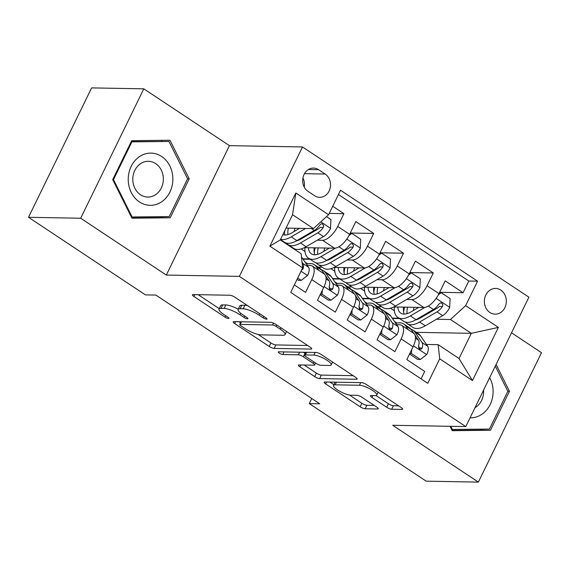 <?xml version="1.0" encoding="UTF-8"?>
<svg xmlns="http://www.w3.org/2000/svg" width="570" height="570" viewBox="0 0 570 570"><rect width="100%" height="100%" fill="white"/><g stroke="black" fill="none" stroke-linecap="round" stroke-linejoin="round"><path stroke-width="0.85" d="M266.575 319.171A2.757 0.684 -154 0 0 267.009 319.022A2.757 0.684 -154 0 0 265.962 317.839L234.89 297.219A3.94 0.983 -154 0 0 229.917 295.246L193.045 294.583A3.94 0.983 -154 0 0 192.425 294.797A3.94 0.983 -154 0 0 193.921 296.486L224.986 317.105A2.757 0.684 -154 0 0 228.47 318.488A2.757 0.684 -154 0 0 228.905 318.338A2.757 0.684 -154 0 0 227.858 317.155L223.832 314.483A12.618 3.135 -154 0 1 219.051 309.075A12.618 3.135 -154 0 1 221.032 308.399L224.11 308.448A12.618 3.135 -154 0 1 240.02 314.775L244.038 317.447A2.757 0.684 -154 0 0 247.522 318.829A2.757 0.684 -154 0 0 247.957 318.68A2.757 0.684 -154 0 0 246.91 317.497L242.891 314.825A12.618 3.135 -154 0 1 238.103 309.41A12.618 3.135 -154 0 1 240.084 308.733L243.162 308.79A12.618 3.135 -154 0 1 259.072 315.117L263.091 317.782A2.757 0.684 -154 0 0 266.575 319.171M500.809 290.109A12.854 10.987 91 0 0 495.579 288.448A12.854 10.987 91 0 0 484.764 297.939A12.854 10.987 91 0 0 489.886 312.495A12.854 10.987 91 0 0 495.116 314.156A12.854 10.987 91 0 0 505.932 304.672A12.854 10.987 91 0 0 500.809 290.109M386.688 407.258A3.94 0.983 -154 0 0 391.661 409.239L402.007 409.424A3.94 0.983 -154 0 0 402.627 409.21A3.94 0.983 -154 0 0 401.13 407.522L366.624 384.629A3.94 0.983 -154 0 0 361.651 382.648L324.779 381.986A3.94 0.983 -154 0 0 324.159 382.199A3.94 0.983 -154 0 0 325.648 383.895L360.155 406.788A3.94 0.983 -154 0 0 365.128 408.761L377.625 408.989A3.94 0.983 -154 0 0 378.245 408.776A3.94 0.983 -154 0 0 376.749 407.08L361.986 397.283A3.94 0.983 -154 0 0 357.012 395.309L350.814 395.195A10.552 2.622 -154 0 1 339.578 391.17A10.552 2.622 -154 0 1 333.507 385.384A10.552 2.622 -154 0 1 335.167 384.821L359.449 385.256A10.552 2.622 -154 0 1 370.685 389.274A10.552 2.622 -154 0 1 376.749 395.067A10.552 2.622 -154 0 1 375.089 395.63L371.041 395.559A3.94 0.983 -154 0 0 370.422 395.772A3.94 0.983 -154 0 0 371.918 397.461L386.688 407.258L388.391 403.767A3.94 0.983 -154 0 0 393.364 405.74L398.587 405.833M392.737 425.284L478.38 482.106L426.203 481.173L309.275 403.596L319.713 403.781L155.867 295.068L145.428 294.882L28.5 217.298L80.676 218.239L166.326 275.061L239.379 276.372L465.79 426.588L392.737 425.284M311.063 349.082A3.94 0.983 -154 0 0 311.683 348.876A3.94 0.983 -154 0 0 310.187 347.18L275.688 324.287A3.94 0.983 -154 0 0 270.714 322.314L233.835 321.651A3.94 0.983 -154 0 0 233.215 321.865A3.94 0.983 -154 0 0 234.712 323.553L269.218 346.446A3.94 0.983 -154 0 0 274.191 348.427L311.063 349.082L311.469 348.256M321.152 354.454L355.659 377.347A3.94 0.983 -154 0 1 357.155 379.043A3.94 0.983 -154 0 1 356.535 379.257L319.656 378.594A3.94 0.983 -154 0 1 314.683 376.613L299.92 366.816A3.94 0.983 -154 0 1 298.423 365.128A3.94 0.983 -154 0 1 299.043 364.914L313.999 365.185A3.94 0.983 -154 0 0 314.619 364.971A3.94 0.983 -154 0 0 313.122 363.282L303.326 356.777A3.94 0.983 -154 0 0 298.352 354.804L282.784 354.526A2.757 0.684 -154 0 1 279.841 353.471A2.757 0.684 -154 0 1 278.26 351.954A2.757 0.684 -154 0 1 278.687 351.811L316.179 352.481A3.94 0.983 -154 0 1 321.152 354.454M439.634 292.31L463.082 292.731L445.213 280.875L438.986 293.636L427.065 285.734A16.067 7.332 123.6 0 1 411.896 299.571L406.688 299.478M409.837 272.546L433.293 272.966L415.416 261.11L409.196 273.871L397.276 265.969A16.067 7.332 123.6 0 1 382.107 279.806L376.898 279.713M380.048 252.781L403.503 253.201L385.626 241.338L379.399 254.106L367.486 246.204A16.067 7.332 123.6 0 1 352.317 260.041L347.109 259.948M350.258 233.016L373.713 233.436L355.837 221.573L349.61 234.341A16.067 7.332 123.6 0 1 334.44 248.185L304.416 247.644M294.348 284.936L305.541 292.367L311.769 279.599A16.067 7.332 123.6 0 0 312.303 266.055A16.067 7.332 123.6 0 0 310.244 265.456L307.301 265.406M312.303 266.055L324.216 273.963A16.067 7.332 123.6 0 1 323.682 287.501L317.454 300.269L335.331 312.132L341.558 299.364A16.067 7.332 123.6 0 0 342.093 285.827A16.067 7.332 123.6 0 0 340.034 285.221L337.091 285.171M342.093 285.827L354.013 293.728A16.067 7.332 -56.4 0 1 353.471 307.273L347.244 320.034L365.121 331.897L371.348 319.129A16.067 7.332 123.6 0 0 371.882 305.591A16.067 7.332 123.6 0 0 369.823 304.993L366.88 304.936M371.882 305.591L383.802 313.493A16.067 7.332 -56.4 0 1 383.261 327.038L377.041 339.805L394.91 351.661L401.137 338.894A16.067 7.332 123.6 0 0 401.672 325.356A16.067 7.332 123.6 0 0 399.613 324.757L396.67 324.701M388.733 299.157L387.557 299.136M369.745 298.815L362.598 298.687M367.244 303.368L364.601 301.608M438.986 293.636A16.067 7.332 -56.4 0 1 423.809 307.479L393.784 306.945M381.658 306.724L377.604 306.653M358.943 279.393L357.761 279.371M339.948 279.051L332.809 278.922M337.454 283.596L334.811 281.844M409.196 273.871A16.067 7.332 -56.4 0 1 394.02 287.715L363.995 287.173M351.868 286.959L347.814 286.888M329.154 259.628L327.971 259.607M310.158 259.286L303.019 259.158M307.665 263.832L305.021 262.079M379.399 254.106A16.067 7.332 -56.4 0 1 364.23 267.95L334.205 267.408M322.079 267.195L318.024 267.123M308.042 191.378L314.59 195.724A12.455 10.645 91 0 0 319.656 197.334A12.455 10.645 91 0 0 330.137 188.143A12.455 10.645 91 0 0 325.171 174.042L318.616 169.696A12.455 10.645 91 0 0 313.55 168.086A12.455 10.645 91 0 0 303.076 177.277A12.455 10.645 91 0 0 308.042 191.378M239.379 276.372L302.499 146.96L528.903 297.184L465.79 426.588M463.082 292.731L468.797 281.017L477.567 281.174L340.525 190.252L328.591 214.733L313.415 228.577L286.055 228.086M477.567 281.174L465.626 305.655L498.394 327.401L472.466 380.56L439.698 358.815L427.757 383.304L290.714 292.382L302.656 267.893L269.888 246.155L295.816 192.988L328.591 214.733M292.289 247.43L291.576 247.416M329.232 213.408L343.924 213.672L337.697 226.433A16.067 7.332 123.6 0 1 322.52 240.276L317.319 240.184M299.364 239.863L298.181 239.842M421.073 378.865L424.7 371.426L406.83 359.57L413.058 346.802A16.067 7.332 -56.4 0 0 413.592 333.265L401.672 325.356M373.713 233.436L367.486 246.204M403.503 253.201L397.276 265.969M433.293 272.966L427.065 285.734M468.797 281.017L338.445 194.527M343.924 213.672L332.73 206.24M416.335 332.346L471.305 333.329L450.45 319.499L436.478 319.243M418.522 318.922L417.347 318.901M399.534 318.587L392.388 318.459M397.034 323.133L394.39 321.373M313.415 228.577L292.56 214.74L280.283 239.92L301.131 253.757L302.656 267.893M166.326 275.061L229.446 145.649L143.797 88.827L80.676 218.239M143.797 88.827L91.62 87.894L28.5 217.298M478.38 482.106L541.5 352.702L511.525 332.809M229.446 145.649L302.499 146.96M311.762 398.501L309.275 403.596M426.46 344.465L438.166 344.679L459.021 358.516L471.305 333.329L498.394 327.401M302.777 258.801L309.617 258.923M301.138 248.933L305 251.498M332.567 278.566L339.406 278.687M330.928 268.698L334.79 271.263M362.356 298.331L369.196 298.459M360.717 288.463L364.586 291.028M439.698 358.815L438.166 344.679M450.45 319.499L465.626 305.655M392.146 318.096L398.986 318.224M390.507 308.228L394.376 310.8M292.56 214.74L295.816 192.988M280.283 239.92L269.888 246.155M472.466 380.56L459.021 358.516M304.195 186.981A12.455 10.645 91 0 0 302.927 177.968M131.955 218.196L170.209 217.79L189.219 178.816L169.974 140.256L131.72 140.669L112.71 179.636L131.955 218.196M450.022 426.31L452.202 430.678L490.457 430.272L509.466 391.298L496.078 364.479M131.834 217.947L161.445 217.633L161.916 216.657M161.823 141.332L161.331 140.348M187.608 178.816L169.197 216.579L132.133 216.978L113.487 179.621L131.905 141.859L168.962 141.46L187.608 178.816L189.219 178.816M161.445 217.633L170.209 217.79M452.081 430.428L481.693 430.115L482.163 429.139M507.841 391.269L509.466 391.298M481.693 430.115L490.457 430.272M247.686 305.712A12.618 3.135 -154 0 0 244.865 305.292L243.162 308.79M238.103 309.41L239.806 305.919A12.618 3.135 -154 0 1 241.794 305.242L244.865 305.292M238.21 309.189A12.618 3.135 -154 0 0 225.813 304.95L224.11 308.448M219.051 309.075L220.754 305.577A12.618 3.135 -154 0 1 222.742 304.9L225.813 304.95M198.168 294.676L219.251 308.662M258.125 334.462L270.921 342.948A3.94 0.983 -154 0 0 275.894 344.928L307.65 345.498M238.958 321.744L240.59 322.827M276.03 326.368A2.757 0.684 -154 0 0 272.553 324.986L240.184 324.408A2.757 0.684 -154 0 0 239.749 324.558A2.757 0.684 -154 0 0 240.796 325.741L245.036 328.555A12.618 3.135 -154 0 0 260.946 334.875L283.076 335.274A12.618 3.135 -154 0 0 285.057 334.597A12.618 3.135 -154 0 0 280.276 329.182L276.03 326.368L276.714 324.971M353.122 375.666L321.366 375.096L319.656 378.594M304.166 365.007L316.393 373.122A3.94 0.983 -154 0 0 321.366 375.096M305.463 353.571L305.036 353.286A3.94 0.983 -154 0 0 303.169 352.246M329.517 365.463A10.552 2.622 -154 0 0 331.177 364.893A10.552 2.622 -154 0 0 325.114 359.107A10.552 2.622 -154 0 0 313.87 355.082L305.32 354.932A3.94 0.983 -154 0 0 304.701 355.139A3.94 0.983 -154 0 0 306.197 356.834L315.994 363.332A3.94 0.983 -154 0 0 320.967 365.306L329.517 365.463M376.015 395.551L388.391 403.767M349.453 395.053L361.865 403.289A3.94 0.983 -154 0 0 366.838 405.263L374.212 405.398M329.895 382.078L333.842 384.7M299.571 228.328L291.983 232.76A25.515 11.642 123.6 0 1 282.834 234.676M305.613 228.435L291.22 236.849A30.737 14.022 123.6 0 1 280.59 239.279M326.517 216.621L330.928 219.55L330.493 228.52A10.645 4.859 123.6 0 1 323.496 236.571L306.111 246.732A30.737 14.022 123.6 0 1 293.607 248.306L287.95 244.551A30.737 14.022 -56.4 0 0 300.454 242.977L317.839 232.816A10.645 4.859 -56.4 0 0 323.297 227.38L323.732 225.82L322.584 223.989L321.195 223.875L319.727 225.015A10.645 4.859 123.6 0 1 314.262 230.444L296.877 240.604A30.737 14.022 123.6 0 1 284.373 242.179L280.447 239.571M294.084 231.534A25.515 11.642 123.6 0 1 294.989 228.242M284.836 230.572A30.737 14.022 -56.4 0 0 284.466 233.03M286.361 243.062A30.737 14.022 -56.4 0 0 287.95 244.551M284.295 231.684A25.515 11.642 -56.4 0 0 285.043 235.025M323.297 227.38L320.297 227.33A5.422 2.472 123.6 0 1 318.602 228.734L301.216 238.887A25.515 11.642 123.6 0 1 296.343 240.903M287.921 234.569A25.515 11.642 123.6 0 1 288.349 228.128M297.704 278.053L301.245 280.404L307.636 275.388A10.645 4.859 -56.4 0 0 308.548 267.223L301.473 256.899M297.055 279.378L298.53 280.355L301.245 280.404M301.523 270.23L302.998 269.004A10.645 4.859 -56.4 0 0 302.884 263.468L302.05 262.25M161.638 156.486A26.113 22.316 91 0 0 131.186 166.369A26.113 22.316 91 0 0 139.458 201.951A26.113 22.316 91 0 0 169.91 192.069A26.113 22.316 91 0 0 161.638 156.486M155.667 163.611A17.877 15.276 91 0 0 148.4 161.296A17.877 15.276 91 0 0 133.359 174.498A17.877 15.276 91 0 0 140.484 194.74A17.877 15.276 91 0 0 147.758 197.049A17.877 15.276 91 0 0 162.799 183.854A17.877 15.276 91 0 0 155.667 163.611M131.257 141.624L168.962 141.46M131.342 216.963L132.133 216.978M112.732 179.607L113.487 179.621M131.15 141.845L131.905 141.859M470.072 417.803A26.113 22.316 91 0 0 482.021 414.198A26.113 22.316 91 0 0 489.666 377.632M475.002 407.693A17.877 15.276 91 0 0 476.014 407.058A17.877 15.276 91 0 0 483.552 390.158M495.287 366.104L507.856 391.298L489.445 429.06L452.38 429.459L450.813 426.324M451.59 429.445L452.38 429.459M329.36 248.093L321.772 252.531A25.515 11.642 123.6 0 1 311.391 253.835A25.515 11.642 123.6 0 1 308.427 247.715M335.616 248.078L321.01 256.614A30.737 14.022 123.6 0 1 308.505 258.189A30.737 14.022 123.6 0 1 304.936 247.651M350.094 233.351L351.783 233.387L360.717 239.315L360.283 248.285A10.645 4.859 123.6 0 1 353.286 256.336L335.901 266.496A30.737 14.022 123.6 0 1 323.404 268.071L317.739 264.316A30.737 14.022 -56.4 0 0 330.244 262.741L347.629 252.581A10.645 4.859 -56.4 0 0 353.087 247.152L353.521 245.585L352.374 243.753L350.985 243.639L349.517 244.779A10.645 4.859 123.6 0 1 344.052 250.209L326.667 260.369A30.737 14.022 123.6 0 1 314.163 261.943L308.505 258.189M323.874 251.299A25.515 11.642 123.6 0 1 324.779 248.007M351.783 233.387L348.968 235.595M315.196 247.836A30.737 14.022 -56.4 0 0 314.262 252.795M316.151 262.827A30.737 14.022 -56.4 0 0 317.739 264.316M314.184 247.822A25.515 11.642 -56.4 0 0 314.839 254.79M353.087 247.152L350.087 247.095A5.422 2.472 123.6 0 1 348.391 248.499L331.006 258.659A25.515 11.642 123.6 0 1 326.133 260.675M317.711 254.334A25.515 11.642 123.6 0 1 318.138 247.893M359.157 267.857L351.562 272.296A25.515 11.642 123.6 0 1 341.181 273.6A25.515 11.642 123.6 0 1 338.217 267.48M365.406 267.843L350.799 276.379A30.737 14.022 123.6 0 1 338.295 277.953A30.737 14.022 123.6 0 1 334.725 267.423M379.884 253.123L381.572 253.151L390.507 259.079L390.08 268.05A10.645 4.859 123.6 0 1 383.076 276.101L365.698 286.261A30.737 14.022 123.6 0 1 353.193 287.836L347.529 284.081A30.737 14.022 -56.4 0 0 360.033 282.506L377.418 272.346A10.645 4.859 -56.4 0 0 382.883 266.917L383.311 265.349L382.164 263.518L380.774 263.404L379.307 264.544A10.645 4.859 123.6 0 1 373.842 269.973L356.457 280.134A30.737 14.022 123.6 0 1 343.952 281.708L338.295 277.953M353.664 271.064A25.515 11.642 123.6 0 1 354.569 267.772M381.572 253.151L378.758 255.36M344.985 267.601A30.737 14.022 -56.4 0 0 344.052 272.56M345.94 282.592A30.737 14.022 -56.4 0 0 347.529 284.081M343.981 267.587A25.515 11.642 -56.4 0 0 344.629 274.555M382.883 266.917L379.876 266.86A5.422 2.472 123.6 0 1 378.181 268.263L360.796 278.424A25.515 11.642 123.6 0 1 355.922 280.44M347.501 274.099A25.515 11.642 123.6 0 1 347.928 267.658M388.947 287.622L381.351 292.061A25.515 11.642 123.6 0 1 370.97 293.365A25.515 11.642 123.6 0 1 368.006 287.252M395.195 287.608L380.589 296.144A30.737 14.022 123.6 0 1 368.085 297.718A30.737 14.022 123.6 0 1 364.515 287.187M409.673 272.887L411.362 272.916L420.304 278.844L419.869 287.814A10.645 4.859 123.6 0 1 412.865 295.866L395.487 306.026A30.737 14.022 123.6 0 1 382.983 307.601L377.319 303.846A30.737 14.022 -56.4 0 0 389.823 302.271L407.208 292.111A10.645 4.859 -56.4 0 0 412.673 286.682L413.107 285.114L411.953 283.29L410.564 283.169L409.096 284.309A10.645 4.859 123.6 0 1 403.631 289.745L386.253 299.898A30.737 14.022 123.6 0 1 373.749 301.473L368.085 297.718M383.453 290.828A25.515 11.642 123.6 0 1 384.358 287.544M411.362 272.916L408.548 275.125M374.782 287.373A30.737 14.022 -56.4 0 0 373.842 292.325M375.737 302.357A30.737 14.022 -56.4 0 0 377.319 303.846M373.77 287.351A25.515 11.642 -56.4 0 0 374.419 294.32M412.673 286.682L409.666 286.625A5.422 2.472 123.6 0 1 407.97 288.028L390.585 298.188A25.515 11.642 123.6 0 1 385.719 300.205M377.29 293.871A25.515 11.642 123.6 0 1 377.718 287.423M418.736 307.387L411.141 311.826A25.515 11.642 123.6 0 1 400.767 313.137A25.515 11.642 123.6 0 1 397.803 307.016M424.985 307.373L410.379 315.908A30.737 14.022 123.6 0 1 397.874 317.483A30.737 14.022 123.6 0 1 394.305 306.952M439.463 292.652L441.151 292.681L450.093 298.609L449.659 307.586A10.645 4.859 123.6 0 1 442.655 315.637L425.277 325.791A30.737 14.022 123.6 0 1 412.773 327.365L407.108 323.61A30.737 14.022 -56.4 0 0 419.613 322.036L436.998 311.883A10.645 4.859 -56.4 0 0 442.463 306.446L442.897 304.879L441.743 303.055L440.353 302.934L438.886 304.074A10.645 4.859 123.6 0 1 433.421 309.51L416.043 319.663A30.737 14.022 123.6 0 1 403.539 321.238L397.874 317.483M413.243 310.6A25.515 11.642 123.6 0 1 414.148 307.308M441.151 292.681L438.337 294.897M404.572 307.137A30.737 14.022 -56.4 0 0 403.631 312.089M405.526 322.128A30.737 14.022 -56.4 0 0 407.108 323.61M403.56 307.116A25.515 11.642 -56.4 0 0 404.208 314.084M442.463 306.446L439.456 306.389A5.422 2.472 123.6 0 1 437.76 307.793L420.375 317.953A25.515 11.642 123.6 0 1 415.509 319.969M407.08 313.635A25.515 11.642 123.6 0 1 407.514 307.187M322.285 290.365L322.1 294.241L331.035 300.169L337.426 295.153A10.645 4.859 -56.4 0 0 338.338 286.995L331.077 276.393A30.737 14.022 -56.4 0 0 329.239 274.562L323.575 270.807A30.737 14.022 -56.4 0 0 321.587 269.923M318.844 270.394L316.179 266.511A30.737 14.022 -56.4 0 0 314.341 264.68A30.737 14.022 -56.4 0 0 306.446 264.159M320.169 294.711L328.327 300.126L331.035 300.169M325.662 275.844L329.104 280.868A10.645 4.859 123.6 0 1 329.218 286.397L329.41 288.726L330.415 289.802L331.726 289.916L332.787 288.769A10.645 4.859 -56.4 0 0 332.673 283.24L325.413 272.638A30.737 14.022 -56.4 0 0 323.575 270.807M314.341 264.68L320.005 268.434A30.737 14.022 123.6 0 1 321.843 270.266L324.537 274.206M329.132 286.774L329.474 287.28A5.422 2.472 123.6 0 1 329.788 288.719L332.787 288.769M322.1 294.241L320.411 294.213M352.075 310.13L351.889 314.006L360.831 319.934L367.215 314.918A10.645 4.859 -56.4 0 0 368.127 306.76L360.867 296.158A30.737 14.022 -56.4 0 0 359.029 294.327L353.371 290.572A30.737 14.022 -56.4 0 0 351.384 289.688M348.633 290.166L345.969 286.275A30.737 14.022 -56.4 0 0 344.13 284.444A30.737 14.022 -56.4 0 0 336.236 283.924M349.959 314.476L358.117 319.891L360.831 319.934M355.452 295.609L358.893 300.632A10.645 4.859 123.6 0 1 359.007 306.161L359.2 308.498L360.204 309.567L361.522 309.681L362.577 308.534A10.645 4.859 -56.4 0 0 362.463 303.005L355.21 292.403A30.737 14.022 -56.4 0 0 353.371 290.572M344.13 284.444L349.795 288.199A30.737 14.022 123.6 0 1 351.633 290.03L354.333 293.97M358.922 306.539L359.264 307.045A5.422 2.472 123.6 0 1 359.577 308.484L362.577 308.534M351.889 314.006L350.201 313.977M381.872 329.895L381.679 333.771L390.621 339.706L397.005 334.683A10.645 4.859 -56.4 0 0 397.917 326.524L390.657 315.923A30.737 14.022 -56.4 0 0 388.818 314.091L383.161 310.337A30.737 14.022 -56.4 0 0 381.173 309.453M378.423 309.93L375.765 306.04A30.737 14.022 -56.4 0 0 373.92 304.209A30.737 14.022 -56.4 0 0 366.026 303.696M379.748 334.241L387.906 339.656L390.621 339.706M385.242 315.374L388.683 320.397A10.645 4.859 123.6 0 1 388.797 325.926L388.989 328.263L389.994 329.332L391.312 329.446L392.374 328.299A10.645 4.859 -56.4 0 0 392.253 322.77L384.999 312.168A30.737 14.022 -56.4 0 0 383.161 310.337M373.92 304.209L379.584 307.964A30.737 14.022 123.6 0 1 381.423 309.795L384.123 313.735M388.712 326.304L389.053 326.81A5.422 2.472 123.6 0 1 389.367 328.249L392.374 328.299M381.679 333.771L379.991 333.742M411.661 349.659L411.469 353.543L420.411 359.471L426.802 354.447A10.645 4.859 -56.4 0 0 427.707 346.289L420.446 335.687A30.737 14.022 -56.4 0 0 418.608 333.856L412.951 330.101A30.737 14.022 -56.4 0 0 410.963 329.218M408.213 329.695L405.555 325.805A30.737 14.022 -56.4 0 0 403.717 323.974A30.737 14.022 -56.4 0 0 395.815 323.461M409.538 354.006L417.696 359.421L420.411 359.471M415.031 335.139L418.473 340.162A10.645 4.859 123.6 0 1 418.587 345.698L418.779 348.028L419.784 349.096L421.102 349.211L422.163 348.07A10.645 4.859 -56.4 0 0 422.049 342.534L414.789 331.932A30.737 14.022 -56.4 0 0 412.951 330.101M403.717 323.974L409.374 327.729A30.737 14.022 123.6 0 1 411.212 329.56L413.913 333.5M418.501 346.068L418.843 346.574A5.422 2.472 123.6 0 1 419.157 348.014L422.163 348.07M411.469 353.543L409.78 353.507M423.809 307.479L411.896 299.571M394.02 287.715L382.107 279.806M364.23 267.95L352.317 260.041M334.44 248.185L322.52 240.276M323.682 287.501L311.769 279.599M413.058 346.802L401.137 338.894M383.261 327.038L371.348 319.129M353.471 307.273L341.558 299.364M349.61 234.341L337.697 226.433M308.434 169.511L318.616 169.696M304.48 173.672L325.171 174.042M259.756 313.721L259.072 315.117M241.794 305.242L240.084 308.733M244.722 316.044L244.038 317.447M240.754 313.272L240.02 314.775M222.742 304.9L221.032 308.399M225.67 315.702L224.986 317.105M194.833 294.619L193.921 296.486M263.775 316.386L263.091 317.782M275.894 344.928L274.191 348.427M270.921 342.948L269.218 346.446M235.624 321.68L234.712 323.553M273.472 323.097L272.553 324.986M241.459 321.786L240.184 324.408M280.953 327.786L280.276 329.182M356.941 378.423L356.535 379.257M316.393 373.122L314.683 376.613M300.832 364.95L299.92 366.816M313.806 361.879L313.122 363.282M305.036 353.286L303.326 356.777M299.635 352.182L298.352 354.804M284.06 351.904L282.784 354.526M315.153 352.459L313.87 355.082M306.596 352.31L305.32 354.932M372.83 395.594L371.918 397.461M360.724 382.634L359.449 385.256M336.45 382.199L335.167 384.821M378.031 408.156L377.625 408.989M366.838 405.263L365.128 408.761M361.865 403.289L360.155 406.788M326.567 382.021L325.648 383.895M402.413 408.59L402.007 409.424M393.364 405.74L391.661 409.239M330.507 228.299L320.789 221.844M296.877 240.604L291.22 236.849M306.111 246.732L300.454 242.977M314.262 230.444L311.384 228.534M323.496 236.571L317.839 232.816M301.031 271.235L307.479 275.51M302.884 263.468L308.548 267.223M302.129 268.99L302.998 269.004M360.297 248.064L346.788 239.101M326.667 260.369L321.01 256.614M335.901 266.496L330.244 262.741M344.052 250.209L338.879 246.782M353.286 256.336L347.629 252.581M390.087 267.829L376.578 258.865M356.457 280.134L350.799 276.379M365.698 286.261L360.033 282.506M373.842 269.973L368.669 266.546M383.076 276.101L377.418 272.346M419.876 287.594L406.367 278.63M386.253 299.898L380.589 296.144M395.487 306.026L389.823 302.271M403.631 289.745L398.466 286.311M412.865 295.866L407.208 292.111M449.673 307.358L436.157 298.395M416.043 319.663L410.379 315.908M425.277 325.791L419.613 322.036M433.421 309.51L428.255 306.076M442.655 315.637L436.998 311.883M324.123 286.56L337.269 295.281M325.413 272.638L331.077 276.393M316.179 266.511L321.843 270.266M332.673 283.24L338.338 286.995M326.111 278.88L329.104 280.868M353.913 306.325L367.059 315.046M355.21 292.403L360.867 296.158M345.969 286.275L351.633 290.03M362.463 303.005L368.127 306.76M355.901 298.652L358.893 300.632M383.71 326.09L396.848 334.811M384.999 312.168L390.657 315.923M375.765 306.04L381.423 309.795M392.253 322.77L397.917 326.524M385.698 318.416L388.683 320.397M413.499 345.855L426.638 354.576M414.789 331.932L420.446 335.687M405.555 325.805L411.212 329.56M422.049 342.534L427.707 346.289M415.487 338.181L418.473 340.162M241.103 321.779L239.749 324.558M286.567 331.505L285.057 334.597M315.559 363.047L314.619 364.971M332.574 362.036L331.177 364.893M306.083 352.296L304.701 355.139M378.124 392.253L376.749 395.067M335.075 382.171L333.507 385.384"/></g></svg>
